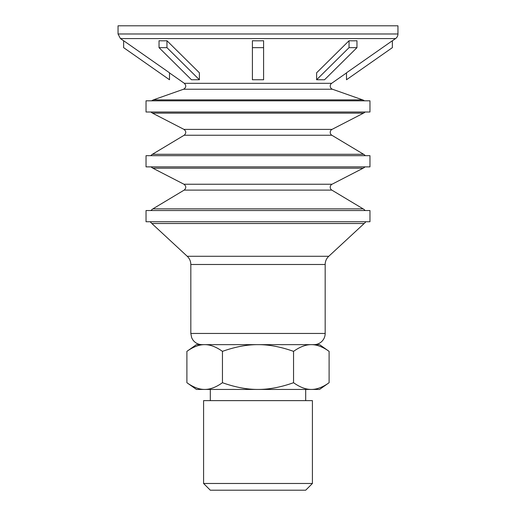 <?xml version="1.0" encoding="UTF-8"?>
<svg xmlns="http://www.w3.org/2000/svg" width="516" height="516" viewBox="0 0 516 516"><rect width="100%" height="100%" fill="white"/><g stroke="black" fill="none" stroke-linecap="round" stroke-linejoin="round"><path stroke-width="0.77" d="M210.302 490.2L305.698 490.2L312.412 483.479L203.588 483.479L210.302 490.2M203.588 483.479L203.588 400.629L312.412 400.629L312.412 483.479M305.698 389.432L305.698 400.629M329.105 351.364C322.745 346.836 316.824 344.598 311.329 344.643L319.578 344.643L329.105 351.364L329.105 382.711C322.745 387.239 316.824 389.477 311.329 389.432L204.671 389.432C210.16 389.477 216.088 387.239 222.448 382.711C235.167 387.239 247.016 389.477 258 389.432C268.984 389.477 280.833 387.239 293.552 382.711C299.912 387.239 305.84 389.477 311.329 389.432L319.578 389.432L329.105 382.711M293.552 351.364C280.833 346.836 268.984 344.598 258 344.643L311.329 344.643C305.84 344.598 299.912 346.836 293.552 351.364L293.552 382.711M186.895 351.364L196.422 344.643L204.671 344.643C199.176 344.598 193.255 346.836 186.895 351.364L186.895 382.711C193.255 387.239 199.176 389.477 204.671 389.432L196.422 389.432L186.895 382.711M222.448 351.364C216.088 346.836 210.16 344.598 204.671 344.643L258 344.643C247.016 344.598 235.167 346.836 222.448 351.364L222.448 382.711M349.048 40.732A192.004 135.766 90 0 0 356.962 40.732L356.962 47.646L349.048 47.646L349.048 40.732L316.618 72.795L316.618 79.754L349.048 47.646M316.618 79.754L324.538 79.754L356.962 47.646M392.36 47.646L392.36 40.732L346.5 72.795L346.5 79.754L392.36 47.646M123.64 40.732L123.64 47.646L169.5 79.754L169.5 72.795L123.64 40.732M159.038 40.732A192.004 135.766 -90 0 0 166.952 40.732L166.952 47.646L159.038 47.646L159.038 40.732M166.952 47.646L199.382 79.754L191.462 79.754L159.038 47.646M199.382 79.754L199.382 72.795L166.952 40.732M252.401 40.732A192.004 192.004 0 0 0 263.599 40.732L263.599 47.646L252.401 47.646L252.401 40.732M263.599 47.646L263.599 79.754L252.401 79.754L252.401 47.646M202.02 344.643C198.157 344.546 195.087 342.934 192.81 339.818L191.675 337.735L190.823 333.452L325.177 333.452A11.197 11.197 0 0 1 313.98 344.643M328.769 256.278A11.197 11.197 0 0 0 325.177 264.489L190.823 264.489C190.765 261.257 189.572 258.516 187.231 256.278L328.769 256.278L364.161 223.512L151.839 223.512L187.231 256.278M365.825 221.738A8.959 8.959 0 0 1 364.161 223.512M258 221.738L369.966 221.738L369.966 210.541L146.034 210.541L146.034 221.738L258 221.738M184.154 190.107C186.353 188.114 186.295 186.16 183.96 184.238L332.04 184.238A3.36 3.36 0 0 0 331.846 190.107L184.154 190.107L152.871 208.864L363.129 208.864A8.959 8.959 0 0 1 365.167 210.541M365.018 166.874A7.959 7.959 0 0 1 363.167 168.19L152.833 168.19L183.96 184.238M258 166.874L369.966 166.874L369.966 155.677L146.034 155.677L146.034 166.874L258 166.874M184.154 135.244C186.353 133.251 186.295 131.296 183.96 129.381L332.04 129.381A3.36 3.36 0 0 0 331.846 135.244L184.154 135.244L152.388 154.297L363.612 154.297A7.959 7.959 0 0 1 365.328 155.677M365.154 112.011A7.237 7.237 0 0 1 363.561 113.127L152.439 113.127L183.96 129.381M258 112.011L369.966 112.011L369.966 100.814L146.034 100.814L146.034 112.011L258 112.011M183.541 89.236C186.179 87.623 186.45 85.65 184.347 83.321L331.653 83.321A3.36 3.36 0 0 0 332.459 89.236L183.541 89.236L153.355 99.872L362.645 99.872A7.237 7.237 0 0 1 364.457 100.814M120.434 38.565L118.041 33.979L397.959 33.979A5.599 5.599 0 0 1 395.566 38.565L120.434 38.565L123.64 40.809M118.041 33.979L118.041 25.8L397.959 25.8L397.959 33.979M210.302 400.629L210.302 389.432M325.177 333.452L325.177 264.489M190.823 333.452L190.823 264.489M150.175 221.738L151.839 223.512M152.871 208.864L150.833 210.541M331.846 190.107L363.129 208.864M332.04 184.238L363.167 168.19M150.982 166.874L152.833 168.19M152.388 154.297L150.672 155.677M331.846 135.244L363.612 154.297M332.04 129.381L363.561 113.127M150.846 112.011L152.439 113.127M153.355 99.872L151.543 100.814M332.459 89.236L362.645 99.872M331.653 83.321L346.5 72.924M392.36 40.809L395.566 38.565M184.347 83.321L169.5 72.924"/></g></svg>
